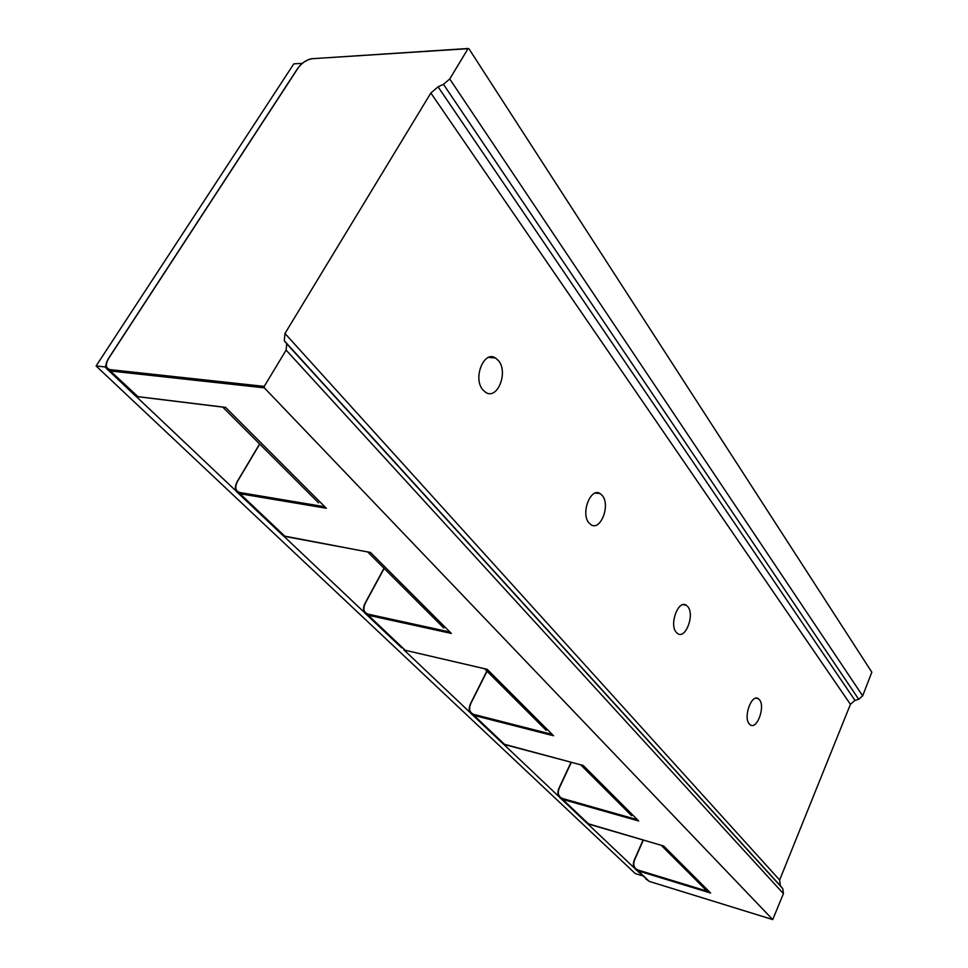<?xml version="1.0" encoding="UTF-8"?>
<svg xmlns="http://www.w3.org/2000/svg" width="968" height="968" viewBox="0 0 968 968"><rect width="100%" height="100%" fill="white"/><g stroke="black" fill="none" stroke-linecap="round" stroke-linejoin="round"><path stroke-width="1.45" d="M318.581 502.888L222.737 407.104M133.79 394.327L137.42 396.577L225.556 407.359L326.325 508.26L322.247 506.542M225.556 407.359L222.93 407.044M634.548 868.175L587.443 823.587M559.02 796.688L503.457 744.09M470.266 712.678L403.789 649.758M364.44 612.514L283.624 536.018M236.131 491.066L135.883 396.178M106.589 368.457L104.98 366.933L105.984 365.384M634.318 860.153L643.175 840.043M559.056 788.242L571.193 762.3M546.23 730.38L484.52 668.719M871.829 672.203L468.899 48.703L468.028 48.678L449.733 78.977L443.489 84.349L438.068 86.817L430.857 93.013L284.979 333.476L284.289 340.748L286.709 343.737L286.117 350.114L264.228 386.377L264.337 387.841L772.742 919.576L783.427 893.633L782.761 888.612L780.389 885.805L779.639 880.033L850.436 704.329L854.962 700.36L858.725 699.295L862.657 695.859L871.829 672.203M631.62 815.721L580.691 764.817M581.671 765.059L583.22 765.47L638.662 820.973L635.177 819.279M759.493 699.791L758.295 698.678C751.616 693.632 743.097 717.143 749.22 723.846L750.357 724.887C757.073 729.848 765.482 706.616 759.493 699.791M602.362 495.628L600.208 493.644C590.746 486.868 580.437 513.367 588.931 522.853L590.964 524.692C600.487 531.384 610.663 505.26 602.362 495.628M498.568 360.749L495.531 357.991C484 349.98 472.602 378.282 482.826 389.814L485.682 392.379C497.286 400.292 508.539 372.438 498.568 360.749M687.861 606.718L686.276 605.242C678.374 599.434 669.021 624.348 676.196 632.273L677.685 633.629C685.634 639.364 694.867 614.765 687.861 606.718M642.51 875.786L635.238 873.547L96.098 365.977L293.812 63.864L302.258 63.343M104.98 366.933L96.098 365.977M443.78 628.002L367.695 551.966M326.325 508.26L240.003 493.74L285.149 536.502L370.441 552.425L451.342 633.423L447.458 631.68M370.441 552.425L368.239 552.014M485.331 668.864L487.17 669.299L553.539 735.753L549.872 734.022M703.881 887.934L706.906 891.092L710.645 893.053L638.118 870.849L649.201 881.364L772.718 919.552M638.662 820.973L562.698 799.423L588.834 824.167L662.318 845.609M259.726 444.07L237.632 481.193C234.534 487.303 235.297 491.091 239.919 492.543L321.739 506.24M264.337 387.841L110.425 370.998L138.061 396.735M264.228 386.377L110.304 369.655L110.425 370.998L107.194 369.365M470.738 703.809C468.548 709.193 469.637 712.75 474.005 714.469L474.042 715.437L472.336 714.735C469.056 712.351 468.464 708.77 470.545 704.002L487.049 671.247M501.315 742.166L505.139 744.719M553.539 735.753L474.042 715.437L504.885 744.658L583.22 765.47M474.005 714.469L549.4 733.708M663.637 845.996L710.645 893.053M451.342 633.423L368.3 615.261L405.277 650.29L487.17 669.299M783.427 893.633L286.117 350.114M286.709 343.737L782.761 888.612M780.389 885.805L284.289 340.748M284.979 333.476L779.639 880.033M850.436 704.329L430.857 93.013M438.068 86.817L854.962 700.36M858.725 699.295L443.489 84.349M449.733 78.977L862.657 695.859M281.458 534.082L285.657 536.599M239.919 492.543L240.003 493.74L236.712 491.913M365.202 603.427L365.057 603.221C362.613 608.352 363.109 612.139 366.533 614.595L368.3 615.261L368.239 614.196L446.974 631.366M368.239 614.196C363.726 612.575 362.758 608.896 365.347 603.149L365.057 603.221M401.635 647.81L366.533 614.595C363.23 612.272 362.77 608.582 365.142 603.548M486.747 669.239L405.628 650.375M384.163 568.434L365.347 603.149M468.185 48.485L312.337 58.709C306.796 59.58 302.028 62.714 298.023 68.111L297.757 68.522M110.304 369.655C105.633 368.445 105.137 364.621 108.815 358.172L298.023 68.111M468.028 48.678L312.337 58.709M645.825 878.932L649.359 881.4M638.118 870.849L636.533 870.123C633.423 867.812 632.673 864.521 634.258 860.286L634.5 860.189C632.854 864.993 634.052 868.284 638.106 870.05L638.118 870.849M643.357 840.091L634.5 860.189M638.106 870.05L706.906 891.092M571.338 762.336L559.202 788.279C557.314 793.361 558.476 796.785 562.686 798.552L634.718 818.964M562.686 798.552L562.698 799.423L561.053 798.697C557.858 796.337 557.169 792.913 558.972 788.412L559.202 788.279M585.362 821.699L589.016 824.216M108.573 358.305C105.137 364.101 105.149 368.167 108.61 370.49L135.605 396.045L137.565 396.674L224.987 407.383M486.868 671.054L470.46 703.796M582.857 765.398L503.203 743.944L472.336 714.735C468.984 712.279 468.355 708.649 470.448 703.845M237.378 481.29C234.462 486.771 234.728 490.728 238.201 493.148L283.346 535.873L369.945 552.389M259.606 443.949L237.426 481.205M384.006 568.264L365.093 603.161M312.507 58.54C306.771 59.508 301.895 62.714 297.854 68.159M297.733 68.341L108.658 358.184M772.742 919.576L649.238 881.388L636.533 870.123C633.387 867.764 632.612 864.448 634.197 860.189L643.091 840.018M663.322 845.911L587.201 823.441L561.053 798.697C557.81 796.289 557.084 792.816 558.899 788.291M571.072 762.264L558.911 788.267M707.342 891.395L661.229 845.306M758.295 698.678L756.044 698.182M600.208 493.644L595.61 493.002M495.531 357.991L488.586 357.41M686.276 605.242L683.118 604.661"/></g></svg>
